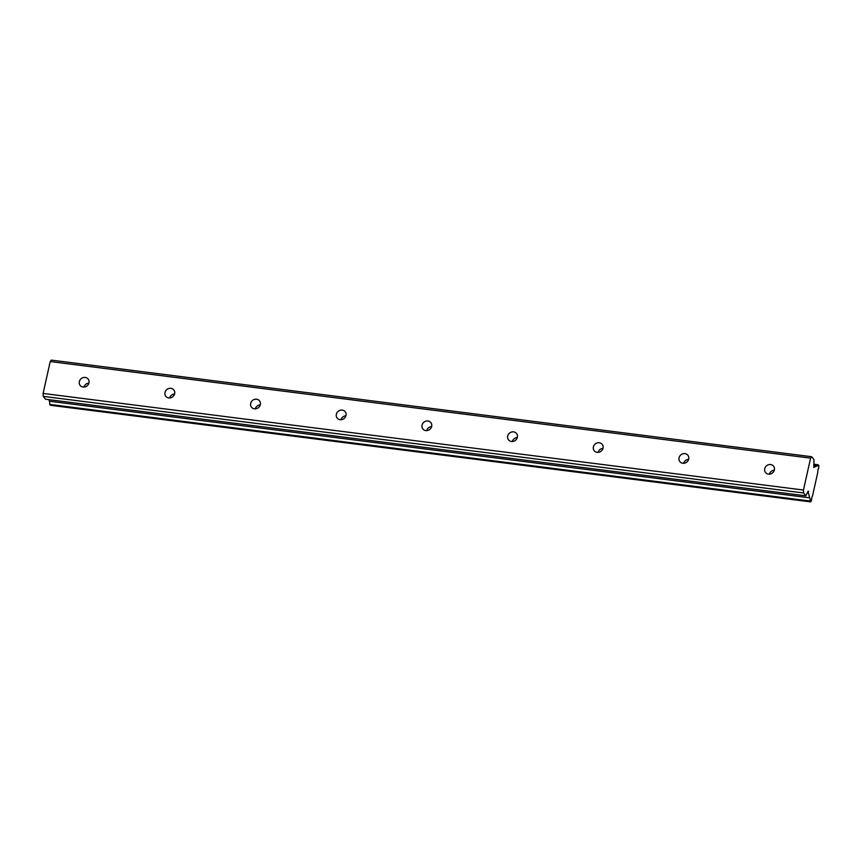 <?xml version="1.0" encoding="UTF-8"?>
<svg xmlns="http://www.w3.org/2000/svg" width="862" height="862" viewBox="0 0 862 862"><rect width="100%" height="100%" fill="white"/><g stroke="black" fill="none" stroke-linecap="round" stroke-linejoin="round"><path stroke-width="1.29" d="M768.473 474.132A5.107 4.655 -38.7 0 0 773.526 466.137A5.107 4.655 -38.7 0 0 765.413 467.064A5.107 4.655 -38.7 0 0 768.473 474.132M83.075 387.038A5.107 4.655 -38.7 0 0 88.129 379.043A5.107 4.655 -38.7 0 0 80.015 379.98A5.107 4.655 -38.7 0 0 83.075 387.038M168.747 397.932A5.107 4.655 -38.7 0 0 173.812 389.936A5.107 4.655 -38.7 0 0 165.687 390.863A5.107 4.655 -38.7 0 0 168.747 397.932M254.419 408.814A5.107 4.655 -38.7 0 0 259.484 400.819A5.107 4.655 -38.7 0 0 251.359 401.746A5.107 4.655 -38.7 0 0 254.419 408.814M340.102 419.697A5.107 4.655 -38.7 0 0 345.156 411.702A5.107 4.655 -38.7 0 0 337.042 412.639A5.107 4.655 -38.7 0 0 340.102 419.697M425.774 430.591A5.107 4.655 -38.7 0 0 430.828 422.585A5.107 4.655 -38.7 0 0 422.714 423.522A5.107 4.655 -38.7 0 0 425.774 430.591M511.446 441.473A5.107 4.655 -38.7 0 0 516.51 433.478A5.107 4.655 -38.7 0 0 508.386 434.405A5.107 4.655 -38.7 0 0 511.446 441.473M597.118 452.356A5.107 4.655 -38.7 0 0 602.182 444.361A5.107 4.655 -38.7 0 0 594.058 445.298A5.107 4.655 -38.7 0 0 597.118 452.356M682.79 463.25A5.107 4.655 -38.7 0 0 687.854 455.244A5.107 4.655 -38.7 0 0 679.741 456.181A5.107 4.655 -38.7 0 0 682.79 463.25M810.592 458.153L803.459 490.036L43.1 393.428L50.222 361.544L810.592 458.153L811.681 456.72L813.987 459.586L813.836 467.484L816.799 465.825A3.286 1.024 97.2 0 0 817.122 466.062A3.286 1.024 97.2 0 0 818.135 464.769L818.835 465.642L818.695 468.26A3.286 1.024 97.2 0 0 817.769 472.408L812.5 496.006A3.286 1.024 97.2 0 0 811.573 500.154L810.733 501.889L810.032 501.027L49.673 404.407A3.286 1.024 97.2 0 0 49.339 401.272A3.286 1.024 97.2 0 0 49.285 401.207L49.037 399.677M810.032 501.027A3.286 1.024 97.2 0 0 809.698 497.88A3.286 1.024 97.2 0 0 809.644 497.827L808.039 491.329M803.459 490.036L803.578 492.978L805.873 495.844L808.103 491.178L808.61 491.405M50.222 361.544L51.321 360.111L811.681 456.72M810.733 501.889L50.362 405.28L49.673 404.407M805.873 495.844L45.514 399.225L43.219 396.358L43.1 393.428M803.578 492.978L43.219 396.358M774.302 470.199A5.107 4.655 -38.7 0 0 769.357 474.165M88.905 383.116A5.107 4.655 -38.7 0 0 83.959 387.07M174.577 393.999A5.107 4.655 -38.7 0 0 169.642 397.964M260.249 404.881A5.107 4.655 -38.7 0 0 255.314 408.847M345.921 415.775A5.107 4.655 -38.7 0 0 340.986 419.729M431.603 426.658A5.107 4.655 -38.7 0 0 426.658 430.623M517.275 437.54A5.107 4.655 -38.7 0 0 512.33 441.506M602.947 448.434A5.107 4.655 -38.7 0 0 598.012 452.388M688.619 459.317A5.107 4.655 -38.7 0 0 683.685 463.282M818.135 464.769L813.739 464.209M816.799 465.825L813.674 465.426M809.644 497.827L49.285 401.207"/></g></svg>
